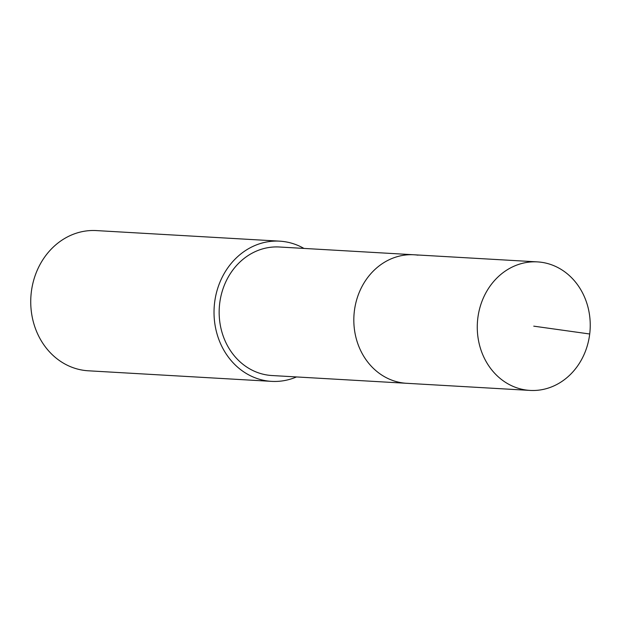 <?xml version="1.0" encoding="UTF-8"?>
<svg xmlns="http://www.w3.org/2000/svg" width="621" height="621" viewBox="0 0 621 621"><rect width="100%" height="100%" fill="white"/><g stroke="black" fill="none" stroke-linecap="round" stroke-linejoin="round"><path stroke-width="0.93" d="M526.026 390.019A64.367 56.464 -86.7 0 1 477.557 320.607A64.367 56.464 -86.7 0 1 537.46 261.891A64.367 56.464 -86.7 0 1 541.481 262.287A64.367 56.464 -86.7 0 1 589.95 331.707A64.367 56.464 -86.7 0 1 530.047 390.415A64.367 56.464 -86.7 0 1 526.026 390.019M530.047 390.415L271.944 375.526A64.367 56.464 93.3 0 1 267.923 375.131A64.367 56.464 93.3 0 1 219.446 305.711A64.367 56.464 93.3 0 1 279.357 247.003L414.021 254.773A64.367 56.464 93.3 0 0 354.11 313.481A64.367 56.464 93.3 0 0 402.579 382.901A64.367 56.464 93.3 0 0 406.6 383.297A64.367 56.464 -86.7 0 1 402.579 382.901A64.367 56.464 -86.7 0 1 354.11 313.481A64.367 56.464 -86.7 0 1 414.021 254.773A64.367 56.464 -86.7 0 1 418.042 255.169M296.512 376.939A70.22 61.595 -86.7 0 1 271.602 381.364A70.22 61.595 -86.7 0 1 267.216 380.937A70.22 61.595 -86.7 0 1 214.338 305.206A70.22 61.595 -86.7 0 1 279.691 241.158A70.22 61.595 -86.7 0 1 284.076 241.592A70.22 61.595 -86.7 0 1 303.933 248.416M279.691 241.158L96.402 230.585A70.22 61.595 93.3 0 0 31.05 294.633A70.22 61.595 93.3 0 0 83.928 370.357A70.22 61.595 93.3 0 0 88.314 370.791L271.602 381.364M533.75 326.157L589.709 333.997M414.021 254.773L537.46 261.891"/></g></svg>
